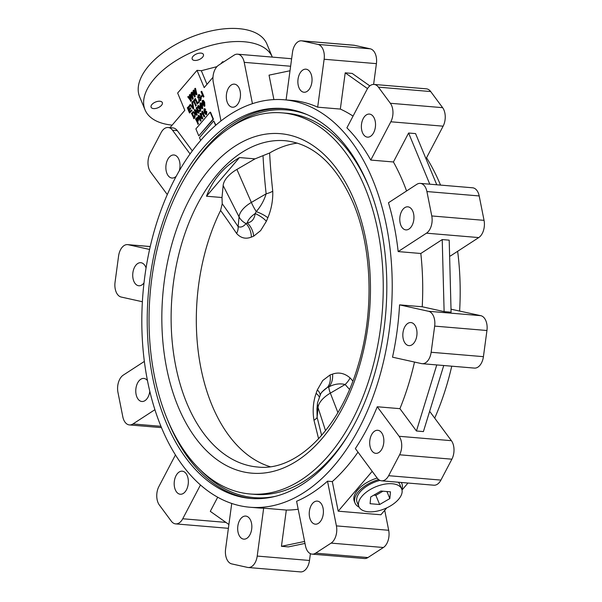 <?xml version="1.0" encoding="UTF-8"?>
<svg xmlns="http://www.w3.org/2000/svg" width="602" height="602" viewBox="0 0 602 602"><rect width="100%" height="100%" fill="white"/><g stroke="black" fill="none" stroke-linecap="round" stroke-linejoin="round"><path stroke-width="0.9" d="M349.514 389.381A729.225 577.491 132.8 0 1 345.134 384.505C339.776 383.211 334.358 384.001 328.873 386.875L327.262 387.537L321.852 392.06L320.723 393.798A19.008 9.752 -22.5 0 1 322.002 392.09A19.008 9.752 -22.5 0 1 327.262 387.537A16.532 12.017 65.3 0 0 330.024 374.993L332.567 374.09C338.798 371.946 344.645 373.225 350.101 377.921A720.993 570.967 -47.2 0 0 352.862 381.006M222.221 203.747A729.225 189.54 71.9 0 1 238.129 226.63C240.845 227.707 243.479 226.683 246.037 223.56L247.249 222.868C251.696 222.288 254.353 219.181 255.195 213.552L256.264 211.58C260.771 206.433 264.067 200.511 266.144 193.806A16.532 6.155 173.7 0 0 272.751 191.18C273.022 200.428 271.382 209.3 267.83 217.796L266.362 221.303L260.628 230.619L253.668 236.18L251.35 237.105C245.721 239.303 240.815 238.099 236.624 233.508A720.993 187.395 -108.1 0 0 220.588 210.452L222.221 203.747L222.01 197.524L206.486 196.222L239.483 157.558L255.007 158.868L269.628 152.991A163.729 99.669 94.8 0 1 297.358 143.118M398.584 499.299A23.147 11.874 157.5 0 0 401.669 488.907A23.147 11.874 157.5 0 0 384.302 484.234A23.147 11.874 157.5 0 0 361.983 496.229A23.147 11.874 157.5 0 0 358.897 506.621A23.147 11.874 157.5 0 0 376.265 511.294A23.147 11.874 157.5 0 0 398.584 499.299M401.669 488.907L399.856 484.535A23.147 11.874 157.5 0 0 398.2 482.217M379.975 480.411A23.147 11.874 157.5 0 0 360.177 491.857A23.147 11.874 157.5 0 0 357.091 502.249L358.897 506.621M401.873 489.479A25.352 13.011 157.5 0 0 401.895 483.692A25.352 13.011 157.5 0 0 401.233 482.473M378.613 479.583A25.352 13.011 157.5 0 0 358.431 491.706A25.352 13.011 157.5 0 0 355.052 503.091A25.352 13.011 157.5 0 0 359.161 507.177M377.168 478.048A25.352 13.011 157.5 0 0 357.708 489.96A25.352 13.011 157.5 0 0 354.33 501.346L355.052 503.091M227.421 102.686A11.573 7.043 -85.2 0 0 232.432 107.209A11.573 7.043 -85.2 0 0 239.363 101.061A11.573 7.043 -85.2 0 0 239.378 88.667A11.573 7.043 -85.2 0 0 234.366 84.145A11.573 7.043 -85.2 0 0 227.436 90.3A11.573 7.043 -85.2 0 0 227.421 102.686M298.976 87.719A11.573 7.043 -85.2 0 0 303.987 92.241A11.573 7.043 -85.2 0 0 310.918 86.094A11.573 7.043 -85.2 0 0 310.941 73.7A11.573 7.043 -85.2 0 0 305.929 69.177A11.573 7.043 -85.2 0 0 298.991 75.325A11.573 7.043 -85.2 0 0 298.976 87.719M362.472 132.621A11.573 7.043 -85.2 0 0 367.483 137.143A11.573 7.043 -85.2 0 0 374.414 130.995A11.573 7.043 -85.2 0 0 374.429 118.602A11.573 7.043 -85.2 0 0 369.417 114.079A11.573 7.043 -85.2 0 0 362.487 120.227A11.573 7.043 -85.2 0 0 362.472 132.621M400.887 225.366A11.573 7.043 -85.2 0 0 405.898 229.889A11.573 7.043 -85.2 0 0 412.829 223.741A11.573 7.043 -85.2 0 0 412.852 211.347A11.573 7.043 -85.2 0 0 407.84 206.825A11.573 7.043 -85.2 0 0 400.902 212.973A11.573 7.043 -85.2 0 0 400.887 225.366M403.927 341.101A11.573 7.043 -85.2 0 0 408.946 345.623A11.573 7.043 -85.2 0 0 415.877 339.475A11.573 7.043 -85.2 0 0 415.892 327.082A11.573 7.043 -85.2 0 0 410.88 322.559A11.573 7.043 -85.2 0 0 403.95 328.715A11.573 7.043 -85.2 0 0 403.927 341.101M370.787 448.821A11.573 7.043 -85.2 0 0 375.798 453.344A11.573 7.043 -85.2 0 0 382.737 447.188A11.573 7.043 -85.2 0 0 382.752 434.802A11.573 7.043 -85.2 0 0 377.74 430.279A11.573 7.043 -85.2 0 0 370.809 436.427A11.573 7.043 -85.2 0 0 370.787 448.821M310.339 519.654A11.573 7.043 -85.2 0 0 315.35 524.176A11.573 7.043 -85.2 0 0 322.281 518.021A11.573 7.043 -85.2 0 0 322.303 505.635A11.573 7.043 -85.2 0 0 317.292 501.112A11.573 7.043 -85.2 0 0 310.361 507.26A11.573 7.043 -85.2 0 0 310.339 519.654M238.783 534.621A11.573 7.043 -85.2 0 0 243.795 539.144A11.573 7.043 -85.2 0 0 250.725 532.996A11.573 7.043 -85.2 0 0 250.741 520.602A11.573 7.043 -85.2 0 0 245.729 516.08A11.573 7.043 -85.2 0 0 238.798 522.227A11.573 7.043 -85.2 0 0 238.783 534.621M175.287 489.719A11.573 7.043 -85.2 0 0 180.299 494.242A11.573 7.043 -85.2 0 0 187.23 488.087A11.573 7.043 -85.2 0 0 187.252 475.7A11.573 7.043 -85.2 0 0 182.24 471.178A11.573 7.043 -85.2 0 0 175.302 477.326A11.573 7.043 -85.2 0 0 175.287 489.719M147.452 380.569A11.573 7.043 -85.2 0 0 143.825 378.432A11.573 7.043 -85.2 0 0 136.887 384.58A11.573 7.043 -85.2 0 0 136.872 396.974A11.573 7.043 -85.2 0 0 141.884 401.496A11.573 7.043 -85.2 0 0 149.793 391.323M146.06 267.943A11.573 7.043 -85.2 0 0 145.789 267.22A11.573 7.043 -85.2 0 0 140.778 262.698A11.573 7.043 -85.2 0 0 133.847 268.846A11.573 7.043 -85.2 0 0 133.825 281.232A11.573 7.043 -85.2 0 0 138.836 285.762A11.573 7.043 -85.2 0 0 143.998 282.91M179.276 170.802A11.573 7.043 -85.2 0 0 178.929 159.5A11.573 7.043 -85.2 0 0 173.918 154.977A11.573 7.043 -85.2 0 0 166.987 161.133A11.573 7.043 -85.2 0 0 166.965 173.519A11.573 7.043 -85.2 0 0 171.976 178.041A11.573 7.043 -85.2 0 0 176.243 176.235M327.518 481.179L336.405 525.885A13.229 8.052 94.8 0 1 331.108 543.109L315.651 553.155A13.229 8.052 94.8 0 1 312.114 554.133A13.229 8.052 94.8 0 1 306.388 548.964A13.229 8.052 94.8 0 1 305.5 545.976L296.605 501.27A204.454 124.463 -85.2 0 0 327.518 481.179L332.312 481.585A204.454 124.463 -85.2 0 0 357.987 452.14M384.716 510.293L388.689 530.279A13.229 8.052 94.8 0 1 383.391 547.504L367.935 557.55A13.229 8.052 94.8 0 1 364.398 558.528L312.114 554.133M249.89 507.238A204.454 124.463 -85.2 0 0 372.36 398.584A204.454 124.463 -85.2 0 0 372.691 179.682A204.454 124.463 -85.2 0 0 284.144 99.766A204.454 124.463 -85.2 0 0 161.675 208.42A204.454 124.463 -85.2 0 0 161.351 427.322A204.454 124.463 -85.2 0 0 249.89 507.238L257.731 507.892A204.454 124.463 -85.2 0 0 263.668 508.163L257.212 556.075A13.229 8.052 94.8 0 1 248.197 567.505A13.229 8.052 94.8 0 1 247.542 567.408L231.732 563.901A13.229 8.052 94.8 0 1 226.661 558.829A13.229 8.052 94.8 0 1 225.592 549.069L231.732 503.453M200.458 484.979L182.745 518.766A13.229 8.052 94.8 0 1 175.671 523.89A13.229 8.052 94.8 0 1 171.299 521.159L159.372 505.048A13.229 8.052 94.8 0 1 158.01 502.602A13.229 8.052 94.8 0 1 158.883 486.536L175.445 454.939M154.902 409.691L132.959 423.958A13.229 8.052 94.8 0 1 129.422 424.929A13.229 8.052 94.8 0 1 123.696 419.76A13.229 8.052 94.8 0 1 122.808 416.772L117.954 392.369A13.229 8.052 94.8 0 1 123.252 375.136L144.352 361.426M142.373 301.737L121.198 297.042A13.229 8.052 94.8 0 1 116.126 291.97A13.229 8.052 94.8 0 1 115.057 282.21L118.579 256.053A13.229 8.052 94.8 0 1 127.594 244.623A13.229 8.052 94.8 0 1 128.241 244.721L149.589 249.454M167.296 194.574L150.605 172.037A13.229 8.052 94.8 0 1 149.251 169.598A13.229 8.052 94.8 0 1 150.124 153.525L161.08 132.628A13.229 8.052 94.8 0 1 168.154 127.504A13.229 8.052 94.8 0 1 172.526 130.235L190.074 153.939M161.509 105.32A6.065 3.108 -22.5 0 1 155.67 108.465A6.065 3.108 -22.5 0 1 151.117 107.239A6.065 3.108 -22.5 0 1 151.922 104.515A6.065 3.108 -22.5 0 1 157.769 101.369A6.065 3.108 -22.5 0 1 162.322 102.596A6.065 3.108 -22.5 0 1 161.509 105.32M202.596 57.175A6.065 3.108 -22.5 0 1 196.749 60.32A6.065 3.108 -22.5 0 1 192.204 59.094A6.065 3.108 -22.5 0 1 193.009 56.37A6.065 3.108 -22.5 0 1 198.856 53.232A6.065 3.108 -22.5 0 1 203.408 54.451A6.065 3.108 -22.5 0 1 202.596 57.175M154.225 78.907A68.884 35.345 -22.5 0 1 220.618 43.216A68.884 35.345 -22.5 0 1 272.322 57.107L266.897 44.014A68.884 35.345 -22.5 0 0 215.207 30.1A68.884 35.345 -22.5 0 0 148.792 65.799A68.884 35.345 -22.5 0 0 139.611 96.741L145.044 109.85A68.884 35.345 -22.5 0 1 154.225 78.907M165.904 421.979A195.635 119.098 -85.2 0 0 250.628 498.448A195.635 119.098 -85.2 0 0 367.822 394.483A195.635 119.098 -85.2 0 0 368.131 185.017A195.635 119.098 -85.2 0 0 283.407 108.548A195.635 119.098 -85.2 0 0 166.22 212.521A195.635 119.098 -85.2 0 0 165.904 421.979M270.155 466.693A163.729 99.669 94.8 0 1 211.957 405.146A163.729 99.669 94.8 0 1 220.588 210.452M369.192 187.628A191.225 116.412 -85.2 0 0 286.522 113.236L282.165 112.875A191.225 116.412 -85.2 0 0 167.619 214.5A191.225 116.412 -85.2 0 0 167.311 419.24A191.225 116.412 -85.2 0 0 250.123 493.986A191.225 116.412 -85.2 0 0 364.677 392.361A191.225 116.412 -85.2 0 0 364.978 187.613A191.225 116.412 -85.2 0 0 282.165 112.875M406.583 190.977A204.454 124.463 -85.2 0 0 403.182 182.24A204.454 124.463 -85.2 0 0 393.422 161.976L370.764 160.072A204.454 124.463 -85.2 0 0 346.902 127.842L366.972 89.555A13.229 8.052 94.8 0 1 374.045 84.43A13.229 8.052 94.8 0 1 378.417 87.155L390.352 103.273A13.229 8.052 94.8 0 1 390.833 121.785L370.764 160.072M353.05 116.126A204.454 124.463 -85.2 0 0 340.333 109.075L317.675 107.171A204.454 124.463 -85.2 0 0 291.985 100.421L284.144 99.766M440.529 185.092A204.454 124.463 -85.2 0 0 426.555 157.777M213.462 119.234L210.565 112.243L210.128 112.205L195.891 128.896L198.788 135.886L213.462 119.234L213.025 119.196L210.128 112.205M194.19 92.038L195.198 96.501L194.807 96.96L191.481 92.512L192.279 92.129L193.964 94.823M191.842 92.091L194.25 95.974L193.046 90.684L193.972 90.142L195.703 92.67M193.543 90.104L196.026 93.889L194.709 88.735L195.507 88.351L196.944 94.454L196.117 94.875L193.528 91.052L194.762 96.463L195.198 96.501M190.465 96.403L191.466 100.873L191.075 101.324L187.756 96.884L188.554 96.493L190.24 99.195M188.117 96.463L190.518 100.346L189.314 95.048L190.247 94.506L191.97 97.035M191.865 93.092L193.212 98.818L192.821 99.277L189.803 95.425L191.03 100.835L191.466 100.873M204.785 108.691L203.98 108.924L205.305 109.293L204.981 109.782L204.168 109.519L204.371 112.303L204.77 110.828L205.568 110.617M204.417 108.962L205.741 109.331L204.981 109.782M205.034 109.413L204.597 109.556L204.477 111.385M205.207 110.866L206.742 111.588L206.614 114.38L205.764 114.628M202.204 100.617L203.07 100.436L204.228 102.242L204.432 106.005L202.407 104.379L202.204 100.617L203.499 100.466L202.641 100.654L203.499 100.466L204.665 102.28L204.868 106.042L204.07 106.261M198.261 105.786L199.631 106.208L199.691 107.728L200.744 108.42L200.496 111.159L199.631 111.43M198.878 110.181L199.841 110.572L199.962 108.804L198.773 108.796L198.833 106.554L198.066 106.283L197.524 108.021L197.825 105.749L199.202 106.17L199.254 107.69L200.308 108.383L200.06 111.122L198.555 110.663L198.878 110.181L200.278 110.61M199.616 108.315L198.773 108.796M198.607 106.215L198.344 107.713L197.524 108.021M198.652 105.508L197.825 105.749M199.796 107.675L199.254 107.69M195.688 111.167L197.23 114.892L196.44 115.268L194.265 110.023L195.078 109.617L197.629 111.618M194.642 109.579L197.817 112.07L196.086 107.893L196.877 107.51L199.051 112.755L198.231 113.161L195.063 110.678L197.23 114.892M193.408 111.724L195.244 113.281L195.04 117.45L194.032 118.632L191.428 113.349L193.588 111.648M212.973 77.304L204.176 87.614L197.02 70.344L177.65 93.039L184.806 110.309L169.997 127.662M168.154 127.504L172.947 127.91A13.229 8.052 94.8 0 1 177.312 130.634L192.301 150.876M189.374 105.373L189.63 105.982L187.937 107.961L188.614 109.594L190.217 107.72L190.465 108.337L188.87 110.211L189.607 111.98L191.338 109.955L192.023 110.602L189.502 113.01L187.327 107.766L189.811 105.41L190.059 106.02L188.373 107.999L188.9 109.263M190.217 107.72L190.902 108.375L189.306 110.249L189.886 111.648M192.738 102.513L193.761 108.571L193.392 109L189.765 104.914L190.563 104.522L192.715 107.389M192.602 102.498L192.347 101.888L195.003 99.322L195.259 99.94L194.326 101.031L196.244 105.659L195.883 106.072L193.535 101.407L192.602 102.498L193.686 101.776M195.319 98.404L197.238 103.032L199.096 101.407L199.352 102.016L197.14 104.063L194.965 98.818L195.319 98.404L197.524 102.701M200.225 96.96L201.271 97.592L200.827 100.383L199.698 100.835M198.848 99.428L199.495 100.052L200.173 99.699L200.489 97.991L198.427 98.314L197.704 97.637L198.103 95.041L198.961 94.567L199.804 95.379L199.473 95.861L198.367 95.643L198.066 97.238L198.397 97.637L199.796 96.922L200.842 97.562L200.398 100.346L199.48 100.85L198.517 99.917L199.285 99.465L199.721 100.022M200.925 98.028L198.645 98.292M199.179 94.619L200.24 95.409L199.473 95.861M199.134 95.402L198.502 97.276L198.833 97.674M200.338 96.93L199.796 96.922M202.355 95.259L202.603 95.876L201.106 97.088L200.85 96.47L202.355 95.259M201.79 91.369L202.106 92.114L201.316 92.497L201 91.745L201.79 91.369M202.385 92.798L203.965 96.606L203.611 97.027L201.595 93.175L202.385 92.798M200.03 103.168L200.887 102.98L202.054 104.793L202.257 108.548L200.233 106.93L200.03 103.168L201.324 103.017L200.466 103.205L201.324 103.017L202.49 104.831L202.693 108.586L201.896 108.811M197.599 117.202L198.713 118L198.329 120.851L197.607 121.694L198.479 123.801L198.126 124.223L195.522 118.94L197.674 117.172M199.563 117.014L201.106 120.739L200.308 121.115L198.141 115.87L198.953 115.464L201.504 117.465M198.517 115.426L201.693 117.917L199.962 113.74L200.752 113.357L202.919 118.602L202.106 119.015L198.938 116.525L201.106 120.739M201.858 114.342L201.873 111.393L202.543 111.159L204.74 116.472L203.95 116.848L202.227 112.694L201.858 114.342L202.295 114.38L202.663 112.732M215.9 125.126L213.748 120.942L199.51 137.632L200.669 140.432M434.704 418.142A204.454 124.463 -85.2 0 0 451.756 366.189M459.627 310.978A204.454 124.463 -85.2 0 0 457.648 251.29M449.611 255.903L450.439 255.978L478.748 237.579A13.229 8.052 94.8 0 0 484.046 220.347L479.192 195.943A13.229 8.052 94.8 0 0 472.578 187.786L420.294 183.392A13.229 8.052 94.8 0 1 426.916 191.549L431.769 215.952A13.229 8.052 94.8 0 1 426.464 233.177L398.163 251.576L420.813 253.487A204.454 124.463 -85.2 0 1 422.22 306.764L444.118 311.618L451.094 312.205L449.197 240.153L442.222 239.566L420.813 253.487M451.011 309.187L480.802 315.674A13.229 8.052 94.8 0 1 486.943 330.506L483.421 356.662A13.229 8.052 94.8 0 1 474.406 368.093L422.13 363.698A13.229 8.052 94.8 0 1 421.475 363.6L392.512 357.182A204.454 124.463 -85.2 0 0 399.562 304.86L422.22 306.764M263.668 508.163L286.319 510.067A204.454 124.463 -85.2 0 0 298.186 509.217M377.258 406.764L399.111 436.284A13.229 8.052 94.8 0 1 399.6 454.788L388.644 475.693A13.229 8.052 94.8 0 1 381.57 480.817A13.229 8.052 94.8 0 1 377.198 478.086L355.346 448.573A204.454 124.463 -85.2 0 0 377.258 406.764L399.916 408.668A204.454 124.463 -85.2 0 0 414.507 362.05M398.163 251.576A204.454 124.463 -85.2 0 0 388.456 202.761L416.757 184.362A13.229 8.052 94.8 0 1 420.294 183.392M216.938 66.649L201.331 70.705L206.975 84.333M197.02 70.344L201.331 70.705M222.845 62.457L222.559 61.758L220.859 63.744M222.559 61.758L223.763 61.863M172.164 125.126A68.884 35.345 -22.5 0 1 145.044 109.85M250.123 493.986L254.48 494.347A191.225 116.412 -85.2 0 0 348.407 434.81M239.483 157.558C223.801 166.852 212.807 179.742 206.486 196.222M255.007 158.868L236.902 169.418A26.631 13.665 157.5 0 0 223.139 185.544L222.01 197.524M332.312 481.585L338.196 511.181L372.202 471.336M407.975 483.037L402.008 490.028M386.777 507.877L380.893 514.77L338.196 511.181M399.562 304.86L428.519 311.279A13.229 8.052 94.8 0 1 434.667 326.111L431.145 352.268A13.229 8.052 94.8 0 1 422.13 363.698M374.045 84.43L426.329 88.825A13.229 8.052 94.8 0 1 430.701 91.557L442.628 107.668A13.229 8.052 94.8 0 1 443.117 126.179L426.013 158.808M429.798 184.189L408.6 133.019L393.422 161.976M408.6 133.019L415.568 133.599L436.766 184.776M286.085 99.924L292.504 52.246A13.229 8.052 94.8 0 1 301.519 40.816L353.803 45.21A13.229 8.052 94.8 0 1 354.458 45.308L370.268 48.815A13.229 8.052 94.8 0 1 376.408 63.646L373.616 84.415M301.519 40.816A13.229 8.052 94.8 0 1 302.174 40.913L317.984 44.42A13.229 8.052 94.8 0 1 324.132 59.252L317.675 107.171M367.513 88.607L345.209 72.834L340.333 109.075M345.209 72.834L352.185 73.421L369.831 85.898M220.972 120.949L213.311 82.436A13.229 8.052 94.8 0 1 218.609 65.212L234.065 55.166A13.229 8.052 94.8 0 1 237.602 54.188A13.229 8.052 94.8 0 1 244.224 62.345L252.441 103.679M290.013 70.758L269.041 75.145L273.902 99.593M237.602 54.188L289.886 58.582A13.229 8.052 94.8 0 1 291.594 59.041M228.384 528.3A13.229 8.052 94.8 0 1 227.955 528.285L175.671 523.89M217.691 497.222L210.294 511.346L228.895 524.5M310.406 553.674L309.496 560.47A13.229 8.052 94.8 0 1 300.481 571.9L248.197 567.505M286.319 510.067L281.443 546.307L288.411 546.894L304.988 543.425M429.647 411.309L451.395 440.679A13.229 8.052 94.8 0 1 451.876 459.191L440.92 480.087A13.229 8.052 94.8 0 1 433.846 485.212L381.57 480.817M399.916 408.668L416.441 430.994L423.409 431.581L443.742 365.512M444.118 311.618L442.222 239.566M416.441 430.994L436.766 364.925M281.443 546.307L304.597 541.461M379.651 504.506L389.84 498.569L390.472 491.826L380.915 491.021L370.727 496.959L370.095 503.701L379.651 504.506L375.851 495.333L382.947 491.194M386.928 491.525L389.84 498.569M373.812 495.16L375.851 495.333M191.338 109.955L192.023 110.602M191.586 110.565L189.502 113.01M188.87 110.211L189.306 110.249M190.465 108.337L190.902 108.375M187.937 107.961L188.373 107.999M189.63 105.982L190.059 106.02M190.127 104.485L192.866 108.157L191.857 102.46L192.226 102.024L193.325 108.533L193.761 108.571M193.325 108.533L192.956 108.962M194.566 99.285L194.822 99.902L193.889 100.993L196.244 105.659M195.808 105.621L195.454 106.042M193.889 100.993L194.326 101.031M194.822 99.902L195.259 99.94M198.66 101.369L199.352 102.016M198.916 101.979L197.14 104.063M200.398 100.346L200.827 100.383M200.842 97.562L201.271 97.592M199.089 97.351L198.487 97.644M198.066 97.238L198.502 97.276M198.923 95.319L198.367 95.643L198.803 95.673M199.804 95.379L200.24 95.409M200.489 97.991L200.082 97.599M201.918 95.229L202.603 95.876M202.174 95.838L201.106 97.088M201.354 91.331L202.106 92.114M201.67 92.076L201.316 92.497M201.948 92.761L203.965 96.606M203.529 96.576L203.175 96.99M192.971 111.686L194.807 113.244L194.604 117.413L193.596 118.594M193.701 117.571L194.845 115.087L194.446 113.65L193.159 112.386L192.038 113.552L193.701 117.571M193.362 112.356L192.467 113.59L193.979 117.24M194.604 117.413L195.04 117.45M194.807 113.244L195.244 113.281M192.038 113.552L192.467 113.59M192.632 112.845L193.069 112.883M196.794 114.854L196.44 115.268M196.44 107.472L199.051 112.755M198.615 112.717L198.231 113.161M199.849 111.483L200.496 111.159M200.308 108.383L200.744 108.42M199.202 106.17L199.631 106.208M197.907 107.675L198.344 107.713M199.39 108.232L198.984 108.443L199.42 108.48M202.693 108.586L202.129 108.872M200.594 106.509L202.039 107.991L201.7 105.207L200.24 103.725L200.594 106.509L202.475 108.029M200.571 103.567L201.023 106.546M202.054 104.793L202.49 104.831M204.868 106.042L204.304 106.321M202.769 103.958L204.213 105.448L203.875 102.656L202.422 101.181L202.769 103.958L204.65 105.485M202.746 101.023L203.198 103.995M204.228 102.242L204.665 102.28M197.163 117.164L198.284 117.962L197.892 120.814L197.17 121.657L198.05 123.771L197.689 124.185M196.922 121.047L197.938 118.406L196.869 118.27L196.132 119.136L196.922 121.047M197.938 118.406L196.869 118.27L197.298 118.308L196.568 119.173L197.2 120.716M198.05 123.771L198.479 123.801M197.17 121.657L197.607 121.694M197.892 120.814L198.329 120.851M198.284 117.962L198.713 118M196.132 119.136L196.568 119.173M200.669 120.701L200.308 121.115M200.315 113.326L202.919 118.602M202.483 118.564L202.106 119.015M202.106 111.122L204.74 116.472M204.304 116.434L203.95 116.848M204.77 110.828L206.305 111.551L206.177 114.342L204.161 112.905L203.98 108.924M206.614 114.38L205.997 114.689M204.597 109.376L204.168 109.519L204.597 109.556M204.83 113.244L205.937 113.816L205.959 111.987L204.928 111.46L204.83 113.244L206.373 113.853M205.553 113.996L205.937 113.816M205.305 111.272L205.267 113.281M205.305 109.293L205.741 109.331M206.305 111.551L206.742 111.588M203.92 110.655L204.356 110.693M191.03 100.835L190.638 101.286M189.811 94.476L192.294 98.261L190.977 93.107L191.338 92.685L192.783 98.781L193.212 98.818M192.783 98.781L192.384 99.247M194.762 96.463L194.371 96.922M195.071 88.313L196.508 94.416L196.944 94.454M196.508 94.416L196.117 94.875M198.788 135.886L213.025 119.196M215.591 125.397L213.748 120.942M251.35 237.105A16.532 13.214 -106.3 0 0 246.037 223.56A16.532 13.695 -174.6 0 1 239.047 216.848L238.129 226.63A16.532 11.769 -33.9 0 1 236.624 233.508M325.539 430.701L318.037 407.546A23.809 12.221 157.5 0 1 321.671 400.127A23.809 12.221 157.5 0 1 330.347 393.129L345.134 384.505A16.532 10.061 138.5 0 0 350.101 377.921M321.641 435.412A729.225 137.331 78.9 0 0 317.119 417.329L318.037 407.546A16.532 13.695 -174.6 0 1 317.51 402.873L316.945 408.931L317.119 417.329A16.532 4.447 -14.2 0 1 313.973 420.249C312.43 410.895 313.138 401.948 316.088 393.399L317.329 389.87L322.725 380.524L330.024 374.993M266.362 221.303A16.532 6.08 -154.9 0 0 255.195 213.552A19.008 9.752 157.5 0 0 249.935 218.105A19.008 9.752 157.5 0 0 247.249 222.868A16.532 12.65 -116.9 0 1 253.668 236.18M223.139 185.544L239.047 216.848A23.809 12.221 -22.5 0 1 242.681 209.428A23.809 12.221 -22.5 0 1 251.358 202.43A16.532 3.635 -120.2 0 0 256.264 211.58A16.532 4.47 -159.5 0 1 267.83 217.796M337.903 412.566L330.347 393.129A16.532 3.635 -120.2 0 1 328.873 386.875A16.532 12.379 75.8 0 0 332.567 374.09M320.098 394.814A16.532 6.712 22.1 0 0 317.329 389.87M319.105 396.778A16.532 5.305 16.6 0 0 316.088 393.399M269.628 152.991A720.993 622.581 -52.9 0 0 272.751 191.18M315.651 553.155L367.935 557.55M132.959 423.958L160.93 426.306M167.461 419.594A195.635 119.098 -85.2 0 0 168.522 422.205A195.635 119.098 -85.2 0 0 251.937 498.546M200.112 469.673A194.536 118.428 -85.2 0 0 275.423 496.326M186.755 403.024A163.729 99.669 -85.2 0 0 257.656 467.024C295.921 471.592 339.551 429.685 358.062 365.572C374.309 312.566 372.337 248.152 353.306 203.235C336.202 164.481 313.469 143.645 285.092 140.71A163.729 99.669 -85.2 0 0 187.011 227.729A163.729 99.669 -85.2 0 0 186.755 403.024M354.187 200.263A170.343 103.695 -85.2 0 0 210.196 168.349A170.343 103.695 -85.2 0 0 178.109 406.591A170.343 103.695 -85.2 0 0 322.1 438.504A170.343 103.695 -85.2 0 0 354.187 200.263M284.716 108.676A195.635 119.098 -85.2 0 0 188.238 172.413M307.502 114.786A194.536 118.428 -85.2 0 0 228.798 128.489M428.519 311.279L480.802 315.674M434.667 326.111L486.943 330.506M431.145 352.268L483.421 356.662M426.916 191.549L479.192 195.943M426.464 233.177L478.748 237.579M431.769 215.952L484.046 220.347M378.417 87.155L430.701 91.557M390.833 121.785L443.117 126.179M390.352 103.273L442.628 107.668M302.174 40.913L354.458 45.308M324.132 59.252L376.408 63.646M317.984 44.42L370.268 48.815M244.224 62.345L290.623 66.243M172.526 130.235L177.312 130.634M128.241 244.721L150.237 246.572M182.745 518.766L225.923 522.401M257.212 556.075L309.496 560.47M336.405 525.885L388.689 530.279M331.108 543.109L383.391 547.504M399.111 436.284L451.395 440.679M399.6 454.788L451.876 459.191M388.644 475.693L440.92 480.087M199.224 97.998L199.661 98.036M191.308 96.659L191.745 96.696M195.04 92.294L195.469 92.324M318.608 438.79A720.993 135.781 -101.1 0 0 313.973 420.249M236.902 169.418L251.358 202.43L266.144 193.806A729.225 629.692 127.1 0 1 263.029 155.926M401.895 483.692L401.391 482.48M129.422 424.929L161.471 427.623M127.594 244.623L150.244 246.527M199.917 100.888L199.48 100.85M199.397 94.604L198.961 94.567M198.863 98.352L198.427 98.314M201.03 102.912L200.601 102.874M203.205 100.361L202.776 100.331M320.723 393.798L317.51 402.873"/></g></svg>
